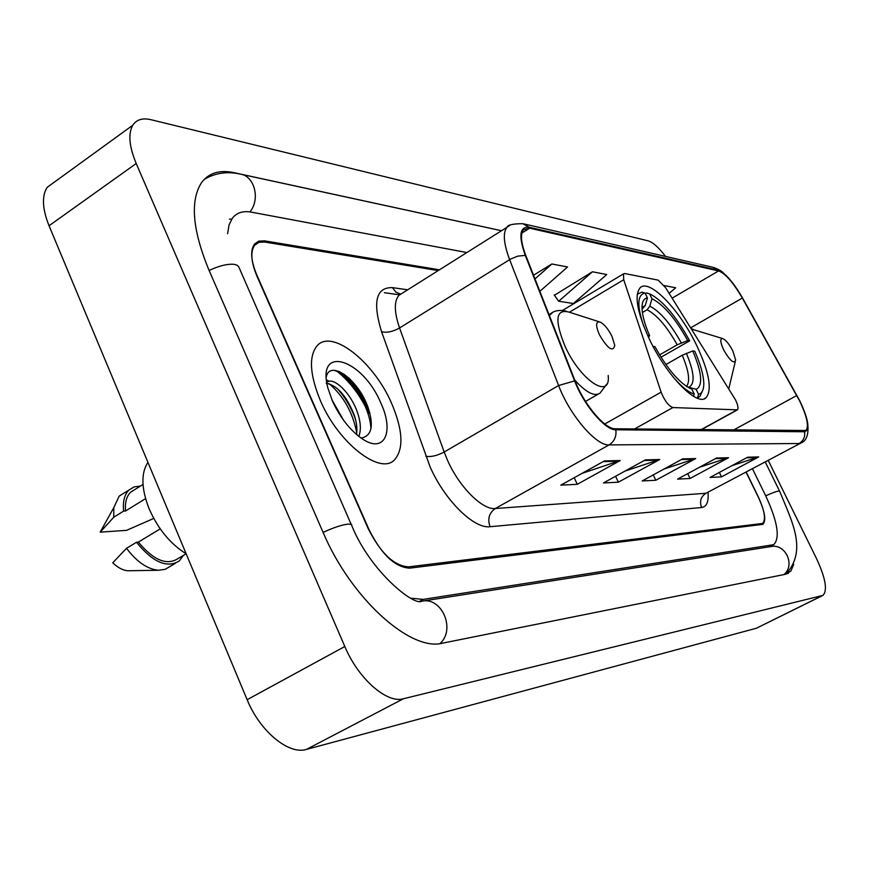 <?xml version="1.0" encoding="UTF-8"?>
<svg xmlns="http://www.w3.org/2000/svg" width="869" height="869" viewBox="0 0 869 869"><rect width="100%" height="100%" fill="white"/><g stroke="black" fill="none" stroke-linecap="round" stroke-linejoin="round"><path stroke-width="1.3" d="M735.543 399.925L665.589 287.682L658.181 280.144L624.8 273.55L623.497 273.854L623.725 279.731L661.124 392.169C664.655 400.837 668.565 405.964 672.888 407.55L737.423 409.853C738.596 408.43 737.977 405.128 735.543 399.925M696.547 345.156C679.493 309.429 649.034 277.917 640.019 287.889C634.109 295.612 637.27 312.786 649.491 339.399C666.795 375.995 697.242 406.844 706.008 397.785C712.406 389.833 709.256 372.29 696.547 345.156M438.204 270.585L264.665 242.038L258.875 242.332L254.628 245.286C250.239 251.673 251.043 262.047 257.05 276.429L368.087 528.385C380.579 553.216 394.113 566.034 408.691 566.849L762.58 523.442C766.143 519.662 764.644 510.635 758.072 496.362L746.275 472.193M410.885 598.187L423.127 599.393L773.768 544.657C780.264 537.792 777.57 521.487 765.665 495.732L752.511 468.858M466.87 252.542L251.413 212.155C243.07 210.635 236.726 212.655 232.381 218.195L229.058 224.897L227.613 233.707M665.567 256.42C658.713 247.459 652.901 242.266 648.122 240.843L150.902 119.694C142.549 117.739 136.509 119.585 132.783 125.223C128.004 133.685 129.144 146.448 136.205 163.513L344.819 646.503C358.31 678.765 386.901 703.771 403.412 698.763L822.954 595.384C827.722 590.453 825.583 578.2 816.534 558.615L768.261 460.451M55.714 181.143L47.056 187.422C41.69 196.188 42.353 208.962 49.044 225.755L247.133 699.697C259.885 731.318 288.823 755.085 306.431 749.415L756.399 628.233L822.671 595.526M501.532 230.719L233.891 172.649C219.564 169.596 208.766 172.942 201.489 182.686C189.953 200.804 192.418 229.883 208.886 269.922L322.964 532.089C350.902 598.437 410.635 651.924 442.538 643.158L785.869 574.181L790.931 571.009L793.712 564.296M368.717 413.372C360.874 396.362 350.652 382.599 338.041 372.084M391.528 403.162C373.811 361.841 331.643 328.276 316.968 345.927C308.625 356.594 309.788 374.887 320.476 400.805C338.378 443.092 380.209 475.43 394.461 459.897C403.944 448.991 402.966 430.079 391.528 403.162C373.811 361.841 331.643 328.276 316.968 345.927C308.625 356.594 309.788 374.887 320.476 400.805C338.378 443.092 380.209 475.43 394.461 459.897C403.944 448.991 402.966 430.079 391.528 403.162M799.534 400.794C807.051 416.577 809.158 426.483 805.867 430.503L615.361 428.775C605.139 429.438 584.12 404.715 575.159 381.122L525.843 255.638C520.976 242.744 520.194 234.109 523.486 229.731L529.634 228.189L718.576 270.932C725.387 273.518 733.306 282.566 742.332 298.056L799.534 400.794M799.795 400.815L742.55 297.991C733.306 282.11 725.191 272.844 718.207 270.183L529.188 227.254C519.651 226.353 518.348 235.727 525.289 255.377L574.615 380.915C583.794 405.117 605.367 430.459 615.828 429.775L804.585 431.774C810.158 429.883 808.561 419.564 799.795 400.815M344.406 374.42L355.921 387.129L365.925 402.271M604.411 460.939L560.831 485.152L577.288 484.305L620.249 460.527L604.411 460.939M582.056 473.366L620.249 460.527M574.213 477.722L577.288 484.305M645.374 459.875L603.434 482.958L618.38 482.186L659.745 459.505L645.374 459.875M625.028 471.074L659.745 459.505M615.589 476.266L618.38 482.186M747.688 457.213L710.027 477.45L721.509 476.853L758.691 456.931L747.688 457.213M731.959 465.665L758.691 456.931M719.369 472.432L721.509 476.853M716.556 458.028L677.57 479.123L690.062 478.482L728.548 457.713L716.556 458.028M699.491 467.261L728.548 457.713M687.727 473.627L690.062 478.482M682.589 458.908L642.18 480.948L655.813 480.253L695.689 458.571L682.589 458.908M663.992 469.054L695.689 458.571M653.271 474.908L655.813 480.253M439.442 269.803L264.513 240.854L258.723 241.137L254.476 244.091C250.087 250.478 250.902 260.841 256.898 275.191L369.075 529.721C381.567 554.541 395.091 567.359 409.657 568.152L762.852 524.355C766.425 520.574 764.916 511.537 758.344 497.242L746.134 472.258M669.13 293.353L675.68 287.78L664.155 285.564M539.866 291.332L567.544 266.979L551.891 263.97L533.544 275.223M592.462 271.78L558.68 301.261L573.41 303.509L606.758 274.528L592.462 271.78L554.422 295.254M558.68 301.261L554.194 294.928M551.891 263.97L534.989 278.916M642.072 309.31L645.265 305.432L647.438 297.948C643.592 298.469 641.789 302.14 642.05 308.973C642.473 316.088 644.994 325.006 649.632 335.727L647.655 335.477M645.363 293.679L646.612 292.94L650.153 294.091C662.971 300.761 676.147 316.338 689.671 340.822L687.716 340.572C675.376 318.423 663.46 304.476 651.978 298.73L649.816 306.181L647.068 309.788L642.408 312.525M659.604 354.9L677.179 344.808L687.716 340.572M689.671 340.822L661.037 357.213M643.799 326.396C636.803 305.725 637.227 294.613 645.059 293.07L642.039 292.125L638.226 293.733L637.173 295.026M672.487 376.255C680.97 386.281 688.205 392.212 694.212 394.048L693.538 396.329M653.064 346.416L654.911 346.622C666.881 368.152 678.461 382.012 689.671 388.226L691.778 389.051L694.212 394.048M645.059 293.07L647.438 297.948M651.978 298.73L649.61 293.885M649.632 335.727L648.426 337.15M698.546 394.309L696.123 389.334C703.119 385.662 702.011 372.877 692.789 350.957L694.744 351.185C700.533 364.22 703.553 374.984 703.803 383.468C703.847 389.746 702.098 393.353 698.546 394.309L697.568 397.6L699.925 396.46L702.934 389.92M697.568 397.6L696.84 398.002M687.042 386.759L696.123 389.334M692.789 350.957L682.252 355.215L665.915 364.546M723.616 349.783C730.014 360.852 734.033 364.285 735.663 360.07L732.806 350.891C729.471 344.504 726.245 340.442 723.106 338.714C719.89 338.117 720.053 341.81 723.616 349.783M599.425 334.793C607.844 348.871 612.96 352.423 614.785 345.449L611.95 336.303C608.278 329.112 604.422 324.398 600.37 322.149C595.721 321.03 595.406 325.245 599.425 334.793M147.936 462.351C140.876 473.105 141.267 488.584 149.11 508.767C158.028 528.96 170.378 543.961 186.151 553.781L177.797 558.713C166.587 565.708 153.444 560.168 138.367 542.104L136.498 542.256C152.727 562.265 166.989 568.511 179.275 560.983L183.381 555.389M331.839 399.653L343.603 420.314M326.809 382.588C332.577 375.875 350.609 392.277 357.409 412.373C360.765 422.03 361.243 430.036 358.843 436.401M326.201 383.338C337.042 385.26 346.296 395.634 353.987 414.448C356.605 421.889 357.463 428.58 356.54 434.511M380.741 402.803C362.482 358.767 315.849 343.972 327.982 388.334L332.501 401.196C340.387 418.065 350.403 430.676 362.536 439.03C384.554 453.944 394.493 431.893 380.741 402.803M361.146 438.095C371.769 436.032 374.061 425.767 368 407.289C358.061 378.862 329.796 359.56 326.309 376.874M135.151 489.366L130.687 492.136C126.559 496.221 124.832 502.51 125.527 511.005L145.558 498.632M104.758 523.898L100.228 532.154L126.581 530.34L153.737 518.435M130.687 492.136L143.005 484.478M124.039 493.081L119.216 496.08L113.817 507.55L113.73 517.229L123.637 511.102L125.527 511.005M100.228 532.154L113.73 517.229M140.42 486.086L134.13 486.879L129.025 489.975C124.452 494.526 122.659 501.565 123.637 511.102M160.222 528.863L138.367 542.104M136.498 542.256L126.516 548.306L112.764 562.797C117.902 567.729 122.942 570.379 127.873 570.759L129.655 570.727M126.516 548.306C136.737 561.808 147.35 569.13 158.364 570.26L165.208 569.314L175.245 563.384M333.881 370.313C348.371 373.659 370.346 406.116 370.889 428.83M328.938 383.555C343.396 395.797 352.684 412.221 356.779 432.827M348.751 377.874C358.256 387.628 365.306 399.436 369.89 413.286M326.462 379.742L329.003 381.317M337.205 388.443C345.243 397.339 351.337 407.648 355.486 419.358M623.725 279.731L569.391 312.232M661.124 392.169L604.781 423.996M672.888 407.55L634.522 429.004M736.684 410.07L700.849 429.786M440.018 643.56C456.04 629.406 441.637 596.406 421.704 601.229C414.361 606.356 370.791 572.063 351.978 526.158L351.521 524.452L348.187 524.105C341.843 524.811 333.479 527.581 323.094 532.415M209.114 270.465C219.162 265.762 227.548 263.731 234.272 264.339L237.204 265.23L238.758 266.848L351.163 524.3M204.215 179.394C215.023 172.985 226.972 171.204 240.083 174.039C254.487 175.744 260.613 199.273 249.892 211.906M785.913 574.17C807.507 550.403 792.202 521.976 779.699 491.376L778.82 491.028C776.343 491.354 771.987 492.951 765.719 495.851M783.968 574.561C795.646 565.056 785.304 543.201 770.803 546.59L762.015 547.97M306.431 749.415L403.412 698.763M247.133 699.697L344.819 646.503M49.044 225.755L136.205 163.513M756.399 628.233L822.096 595.721M419.76 601.218L423.127 599.393M768.804 546.905L771.835 545.352M708.029 492.625C708.767 501.837 706.616 506.801 701.598 507.518L490.062 526.712C487.346 518.967 489.095 512.906 495.287 508.517L705.91 493.277L800.436 443.277M490.062 526.712C474.083 529.102 444.841 500.457 430.177 467.055L381.567 331.73C372.443 301.923 376.06 287.226 392.419 287.628L407.702 289.79M574.615 380.915L558.604 385.51L444.168 452.021L447.654 460.603C459.397 487.161 482.545 510.146 495.287 508.517L609.082 444.906C596.253 446.014 569.727 415.132 558.604 385.51L509.625 259.635C503.651 243.613 502.738 232.849 506.899 227.341L509.701 225.429M384.37 292.723L399.74 294.808M523.909 223.92L712.906 267.283L718.207 270.183M529.188 227.254L522.856 223.681C512.851 223.724 507.529 224.941 506.899 227.341L398.914 295.33C393.95 301.261 394.168 312.145 399.566 327.971L444.168 452.021C437.161 455.714 431.046 457.137 425.832 456.29M525.289 255.377L517.674 256.159L510.668 259.016L399.566 327.971C392.799 331.73 386.803 332.979 381.567 331.73M615.828 429.775C616.642 436.444 614.394 441.485 609.082 444.906L799.1 443.516C803.412 440.855 805.248 436.944 804.585 431.774M807.54 422.117C809.028 433.642 806.899 440.572 801.142 442.897L705.91 493.277C700.794 496.72 699.36 501.467 701.598 507.518M402.629 292.983L400.696 294.2M400.685 294.2L395.84 292.071L392.419 287.628M529.634 228.189L521.9 233.033M796.764 395.536L733.317 430.166M742.332 298.056L690.692 327.83M718.576 270.932L672.139 298.165M681.437 459.538L694.222 459.201M715.448 458.626L727.136 458.311M746.601 457.8L757.333 457.507M644.168 460.537L658.224 460.157M603.162 461.635L618.674 461.222M677.179 344.808C666.816 326.386 656.779 314.708 647.068 309.788M645.265 305.432L642.017 307.637M681.296 342.886C670.444 323.55 659.951 311.308 649.816 306.181M689.15 387.02C695.222 383.642 694.298 372.399 686.38 353.292M686.521 386.423C690.323 381.524 688.9 371.128 682.252 355.215M728.787 388.725L735.25 361.754M722.508 338.519L691.474 329.079M599.208 321.78L568.858 312.058C555.606 308.767 554.422 320.368 565.306 346.883C580.861 381.002 610.961 400.218 608.191 375.484M574.746 380.068C586.151 392.56 594.581 396.916 600.023 393.125L606.823 384.033M552.706 312.384L549.36 315.49M369.673 412.449C361.862 395.623 351.717 381.98 339.247 371.519M704.238 398.773L706.008 397.785M623.497 273.854L562.471 310.45M737.151 410.005L701.185 429.786M230.98 219.14L229.449 219.129M761.396 548.067L422.551 601.098M241.43 174.332L501.489 230.741M765.285 462.047L779.558 491.104M47.056 187.422L132.783 125.223M787.564 573.649L788.433 573.214M769.641 546.775L773.128 544.993M805.867 430.503L805.291 430.818M726.43 275.777C722.139 272.442 724.225 271.856 713.938 267.522M637.259 294.298L638.226 293.733M697.025 398.078L698.241 397.405M691.322 328.84L693.017 329.221M585.521 401.445L598.122 394.222M549.034 314.665L550.674 313.687C554.357 310.591 559.517 309.733 566.132 311.124M100.25 532.034L113.817 507.55M119.216 496.08L129.025 489.975M127.873 570.759L158.364 570.26"/></g></svg>
